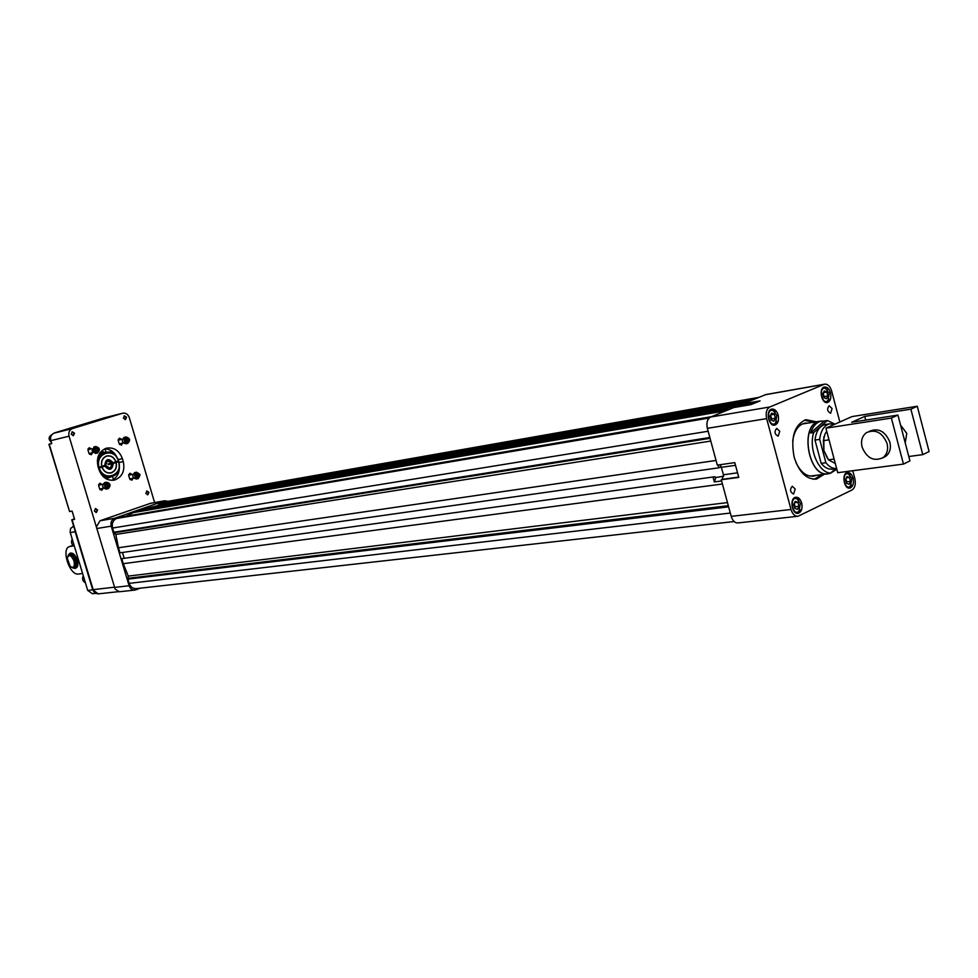 <?xml version="1.0" encoding="UTF-8"?>
<svg xmlns="http://www.w3.org/2000/svg" width="978" height="978" viewBox="0 0 978 978"><rect width="100%" height="100%" fill="white"/><g stroke="black" fill="none" stroke-linecap="round" stroke-linejoin="round"><path stroke-width="1.47" d="M869.381 431.274C878.44 427.618 885.273 431.249 889.87 442.178C891.215 448.254 889.87 452.961 885.848 456.298L882.718 457.875M825.921 428.181L891.386 418.071L897.938 415.075L851.704 422.264L864.735 416.42L910.885 409.171L917.278 406.249L852.034 416.567L825.921 428.181L837.743 472.692L903.464 464.085L891.386 418.071M908.794 456.518L922.767 454.636L910.885 409.171M922.767 454.636L929.1 451.543L917.278 406.249M865.701 420.088L864.735 416.42M900.555 425.051L906.753 433.401L905.225 442.863M903.464 464.085L909.943 460.907L897.938 415.075M835.31 463.511L828.464 459.831L823.879 450.552L823.366 440.687L829.026 439.843M828.464 459.831L834.124 459.049M823.843 436.836L823.879 450.552L827.254 458.022M823.366 440.687L824.992 433.987L826.74 431.237M826.055 424.391L824.76 424.599C819.344 426.261 816.08 431.42 814.98 440.076L821.178 463.364C824.821 467.851 828.708 469.721 832.84 468.975L836.239 468.523M821.178 463.364L825.884 462.728C829.21 466.861 832.791 468.78 836.63 468.499M834.711 424.269L829.442 423.865C824.026 425.54 820.762 430.711 819.674 439.379L825.884 462.728M814.98 440.076L819.674 439.379M887.07 443.499C882.449 432.533 875.603 428.902 866.532 432.582C862.168 435.895 860.677 440.711 862.07 447.056C866.85 458.266 873.843 461.787 883.048 457.643C887.07 454.305 888.415 449.587 887.07 443.499M74.035 561.03C71.137 554.942 68.876 554 67.25 558.206L70.123 566.262C73.692 568.573 74.988 566.824 74.035 561.03M67.58 556.775L69.242 554.367C71.651 554.11 73.68 556.213 75.318 560.675C76.321 564.563 75.917 567.008 74.12 567.998L71.345 567.179M74.12 567.998L74.915 567.717C76.712 566.714 77.115 564.269 76.125 560.382C74.487 555.92 72.458 553.817 70.037 554.074L69.988 554.098M72.873 568.022L75.159 568.389C77.14 567.301 77.592 564.612 76.492 560.333C74.695 555.431 72.458 553.12 69.805 553.389L68.228 555.149M75.159 568.389L75.966 568.096C77.947 567.008 78.387 564.318 77.299 560.039C75.489 555.137 73.264 552.827 70.599 553.108L70.55 553.132M77.384 566.665L77.971 559.722L72.568 553.316M95.844 593.365L92.445 593.744L87.714 590.419L70.086 532.032L70.648 528.377L73.668 526.201M92.372 588.646L75.184 531.751L70.22 532.57M74.951 530.443L75.184 531.751M87.714 590.419L92.739 589.844L94.328 592.301M73.692 545.883L69.511 546.58C60.832 548.756 69.695 575.859 78.472 574.025L82.592 573.487M72.201 539.098C70.832 542.203 71.541 544.575 74.34 546.201M83.264 575.724C81.907 578.842 82.617 581.201 85.404 582.802M835.469 468.633L830.628 473.083L827.51 473.486L830.346 473.303L836.826 469.22M824.271 420.992L820.86 421.212C816.141 422.496 812.73 426.432 810.603 433.022L824.271 420.992L827.376 420.503L813.72 432.545C808.329 448.535 818.586 472.961 830.628 473.083M810.603 433.022L813.72 432.545M835.004 424.146L827.376 420.503M819.295 421.457L820.86 421.212L819.295 421.457C798.916 424.88 808.806 479.147 828.769 473.511L828.831 473.499M821.777 421.029L819.271 421.31C798.781 424.758 808.708 479.33 828.794 473.658L829.747 473.413M112.311 476.433L113.607 479.367M100.526 452.191L103.436 451.799M118.851 469.367L119.23 470.235M118.24 470.919L118.778 472.154M109.023 484.917L108.717 486.714L107.201 487.227L105.966 485.932L106.272 484.134L107.8 483.633L109.023 484.917L107.996 485.125L107.702 486.922L108.717 486.714M108.35 488.266C114.573 479.428 98.436 484.819 108.35 488.266M104.927 482.521L104.646 482.582C101.59 485.675 102.115 487.839 106.235 489.086L107.8 488.78M108.252 488.682C111.125 485.491 110.538 483.34 106.492 482.203C103.423 485.308 103.961 487.484 108.081 488.731L108.252 488.682M107.996 485.125L107.384 484.477L107.849 486.017L107.091 487.105L107.702 486.922M106.565 484.037L107.384 484.477L106.871 483.939M97.335 451.53L95.734 451.054L95.196 449.269L96.26 447.948L97.849 448.425L98.387 450.21L97.335 451.53M94.353 450.516C102.47 458.291 96.798 439.379 94.353 450.516M94.12 446.897L91.993 451.078L95.648 453.437L97.201 453.095M93.827 450.662L97.482 453.022C100.465 449.831 99.866 447.667 95.673 446.543L93.827 450.662M95.905 448.376L97.849 448.425M96.651 451.323L97.372 450.442L96.834 448.657M97.372 450.442L98.387 450.21M96.614 451.31L97.103 449.55L95.905 448.389M125.575 440.601L125.869 438.829L127.36 438.352L128.57 439.648L128.277 441.408L126.785 441.885L125.575 440.601M126.235 437.313C120.135 445.907 135.954 440.882 126.235 437.313M124.377 437.337L124.059 437.411C121.235 440.577 121.847 442.704 125.893 443.792L127.482 443.425M125.917 436.983C123.094 440.149 123.693 442.276 127.751 443.376C130.649 440.222 130.05 438.095 125.966 436.97L125.917 436.983M126.394 438.657L127.531 439.88L128.57 439.648M127.531 439.88L127.25 441.653L128.277 441.408M126.028 438.78L126.932 439.244L127.25 441.653M137.067 473.609L138.607 474.061L139.133 475.821L138.118 477.13L136.565 476.689L136.04 474.929L137.067 473.609M139.952 474.587C132.054 466.983 137.617 485.601 139.952 474.587M134.988 472.521L134.719 472.582C131.749 475.626 132.274 477.765 136.297 479.012L137.898 478.694M140.062 474.526L136.59 472.203C133.607 475.247 134.133 477.398 138.155 478.633L140.062 474.526M139.133 475.821L138.106 476.029L136.737 474.037L138.607 474.061M138.106 476.029L137.592 476.689L137.58 474.269M106.174 478.829L107.641 478.609M101.871 452.056L100.159 452.569M106.076 478.768L112.519 476.262M107.287 452.203L100.074 452.68M99.817 453.046L106.565 452.288M112.531 475.895L105.697 478.56M113.998 462.411L115.856 461.799C113.949 457.313 110.905 455.43 106.736 456.139C102.592 457.826 100.954 461.237 101.834 466.372L104.695 465.442C105.734 458.694 108.509 457.79 113.02 462.728M107.568 460.931L111.871 463.071L108.02 463.902L108.24 464.66L112.103 463.829L110.355 467.863L109.12 468.132M112.103 463.829L113.118 463.499L110.123 469.257L109.707 468.083L106.064 465.797L102.091 466.286M104.695 465.442L105.832 465.039L107.617 459.66L112.886 462.741L111.871 463.071M104.817 465.369L107.225 459.807M108.24 460.797L107.873 459.599M112.739 463.169L108.24 464.66M104.732 465.394L107.152 459.831M110.71 469.061L110.355 467.863M114.096 462.728L117.959 461.897L113.118 463.499M110.123 469.257L104.952 466.127L109.964 469.293M105.037 466.139L106.064 465.797M98.313 467.472L101.688 466.42C100.795 461.176 102.458 457.704 106.688 455.98C110.942 455.247 114.047 457.166 116.003 461.763L117.751 461.188L117.959 461.897M110.746 473.01L111.076 472.936C115.367 471.237 117.067 467.753 116.174 462.484C117.115 467.741 115.416 471.225 111.125 472.924C106.92 473.609 103.839 471.677 101.895 467.129L98.533 468.181M98.998 467.288C94.964 452.728 114.634 446.873 118.754 461.249C123.191 475.504 103.864 482.35 99.218 467.997M107.018 455.895C111.137 455.393 114.108 457.362 115.954 461.775L116.003 461.763M107.067 456.066L106.688 456.151C102.543 457.838 100.905 461.249 101.785 466.384L101.688 466.408M101.785 466.384L101.284 467.215L98.717 467.374M101.895 467.129L101.993 467.093C103.802 471.396 106.712 473.315 110.71 472.851M113.24 463.438C112.213 470.173 109.438 471.078 104.903 466.151L102.042 467.081C103.949 471.543 106.957 473.425 111.076 472.753C115.282 471.09 116.944 467.68 116.076 462.521M98.497 467.435C97.152 459.978 99.487 455.002 105.514 452.521C118.644 448.217 125.257 473.548 111.785 476.494C105.783 477.447 101.431 474.66 98.717 468.144M103.925 477.276L110.771 476.702M103.057 453.071L98.705 455.051M98.167 456.371L99.597 456.127L97.335 460.724M104.903 466.151L101.944 466.763M101.504 474.697L104.878 476.433L103.057 476.494M797.486 516.311L738.219 522.912C735.04 523.132 732.705 520.956 731.202 516.36L721.275 479.746L738.769 477.386L734.784 462.618L717.314 465.125L707.351 428.34C706.226 422.765 707.314 418.987 710.615 417.031L733.683 407.594L751.055 404.586L760.065 400.882L742.718 403.902L743.011 405.026L741.177 405.784L142.47 509.452L157.764 505.602L159.512 503.499L164.096 502.032M742.718 403.902L765.97 394.537M167.751 502.851L168.839 503.67M754.38 399.122L159.512 503.499M742.852 404.44L146.566 508.022M142.47 509.452L142.715 510.271M743.219 405.943L743.011 405.026M728.011 409.916L725.114 410.467L727.815 410.002M727.852 409.342L137.592 511.152L133.46 512.594L726.055 410.723M126.089 516.225L133.46 512.594M711.532 416.665L120.233 517.228L116.639 518.474C112.971 520.247 111.614 523.438 112.568 528.034L113.827 532.252L709.82 437.496M716.043 460.442L118.485 547.766L115.783 534.465L113.827 532.252M718.096 465.015L718.854 467.802L120.013 552.814L118.485 547.766M718.854 467.802L720.652 467.019L720.872 465.944L719.661 464.794M122.458 552.472L124.108 557.949M721.605 480.956L714.343 481.934L715.908 477.276L715.114 477.386M720.872 465.944L723.475 474.77L722.18 479.342L721.275 479.746M723.671 476.213L715.175 477.606L714.93 476.738L121.761 558.646L714.93 476.738M714.343 481.934L713.145 477.533M722.436 484L123.277 563.695L121.761 558.646M728.622 506.849L127.922 579.159L128.289 576.115L123.277 563.695M734.16 521.543L136.504 588.597C133.032 588.89 130.587 587.142 129.182 583.365L127.922 579.159M852.755 470.724L854.833 478.609C855.946 484.11 854.992 487.912 851.997 489.99L798.06 516.25C794.882 516.47 792.535 514.208 791.006 509.477L766.642 418.608C765.481 412.85 766.556 408.963 769.845 406.97L824.478 384.195C827.669 383.841 830.065 386.139 831.655 391.066L839.845 421.983M779.747 431.274L776.679 428.401C774.075 431.726 774.576 434.318 778.182 436.164L779.747 431.274M832.07 408.547L829.161 405.736C826.74 408.951 827.229 411.457 830.628 413.254L832.07 408.547M795.224 489.073L792.29 486.274C789.613 489.501 790.053 492.093 793.586 494.049L795.224 489.073M830.481 392.838C829.136 388.657 827.107 386.713 824.393 387.007C818.329 388.156 821.618 404.354 827.535 402.484C830.469 401.139 831.447 397.924 830.481 392.838M824.222 474.257L816.716 478.976C806.654 479.807 799.136 472.545 794.16 457.191C790.456 437.362 794.368 424.855 805.921 419.684L816.251 421.787M853.085 478.169C851.838 474.22 849.919 472.35 847.351 472.545C841.3 473.401 844.002 489.66 849.943 488.071C853.012 486.763 854.063 483.462 853.085 478.169M801.679 502.985C800.383 498.951 798.39 497.032 795.676 497.24C789.234 498.12 791.911 514.917 798.244 513.291C801.544 511.922 802.693 508.487 801.679 502.985M778.146 415.051C776.752 410.76 774.613 408.78 771.74 409.097C765.285 410.295 768.622 427.019 774.931 425.075C778.085 423.67 779.148 420.32 778.146 415.051M813.635 422.203L804.332 420.222M813.036 479.147L815.041 478.804L821.606 474.599M827.302 389.599L823.415 387.447M826.031 402.471L828.965 399.158M808.256 423.046L804.918 423.119C798.292 424.794 794.209 430.76 792.681 441.041M795.933 462.496C800.958 472.765 807.156 477.24 814.527 475.907L816.19 475.308M850.102 475.186L846.373 472.936M848.452 487.985L851.435 484.892M798.879 500.308L796.275 497.912L794.649 497.643M796.654 513.193L798.561 512.227L800.077 509.624M775.151 412.093L772.4 409.733L770.725 409.537M773.317 425.051L775.236 423.963L776.679 421.225M829.185 393.229L825.566 388.388C817.963 386.078 822.07 406.31 828.036 400.589L829.185 393.229M804.747 423.144L806.19 423.376M814.112 475.589L812.804 476.213M851.801 478.572L848.452 473.963C841.007 471.347 844.381 491.604 850.493 486.225L851.801 478.572M800.346 503.413L796.96 498.743C788.928 495.76 792.351 517.154 798.965 511.298L800.346 503.413M776.801 415.454L773.121 410.54C764.894 407.899 769.16 429.269 775.615 423.022L776.801 415.454M824.344 390.943L826.862 392.044L827.901 395.943L826.41 398.755L823.879 397.655L822.853 393.743L824.344 390.943M810.224 476.127L810.921 476.005M847.034 476.506L849.515 477.496L850.542 481.359L849.087 484.257L846.593 483.279L845.567 479.391L847.034 476.506M795.297 501.335L797.926 502.325L799.002 506.311L797.437 509.318L794.796 508.34L793.733 504.342L795.297 501.335M771.679 413.156L774.344 414.256L775.42 418.278L773.83 421.2L771.153 420.1L770.077 416.066L771.679 413.156M823.439 392.643L826.862 392.044M827.901 395.943L824.075 396.603L823.158 393.156M846.325 477.9L849.515 477.496M850.542 481.359L846.679 481.848L845.872 478.792M794.576 502.729L797.926 502.325M799.002 506.311L795.126 506.763L794.222 503.401M795.126 506.763L794.625 507.704M770.737 414.855L774.344 414.256M775.42 418.278L771.581 418.914L770.578 415.149M771.581 418.914L771.08 419.831M823.684 396.897L823.036 393.388M846.3 482.166L845.799 478.939M794.601 507.606L794.124 503.609M771.055 419.721L770.407 415.454M150.563 503.291L100.013 520.761L96.382 526.983L69.047 436.188L50.819 440.638L51.724 443.609L49.23 444.208L69.572 511.543L72.091 511.091L74.585 519.342L72.066 519.783L93.497 590.785L95.404 592.974L97.922 593.89L118.607 591.653M92.531 452.728L91.247 454.77L88.937 453.279L88.044 450.283L89.206 447.692L91.443 448.939M97.592 509.954L96.394 512.423L94.353 511.066L95.538 508.584L97.592 509.954M74.511 433.193L73.436 435.601L71.223 434.208L72.286 431.799L74.511 433.193M148.937 492.337L147.812 494.746L145.832 493.401L146.957 490.993L148.937 492.337M126.541 417.178L125.514 419.525L123.387 418.144L124.402 415.809L126.541 417.178M123.265 461.604C125.123 470.834 122.287 476.971 114.719 480.002C107.348 481.115 102.091 477.619 98.937 469.538L98.044 466.555C96.186 457.435 98.937 451.335 106.296 448.217C113.827 446.946 119.182 450.43 122.384 458.645L123.265 461.604L119.182 462.472M103.179 488.279L101.834 490.271L99.609 488.804L98.705 485.821L99.939 483.181L102.115 484.489M122.678 443.132L121.431 445.137L119.182 443.657L118.289 440.711L119.426 438.156L121.614 439.379M133.142 478.242L131.847 480.21L129.658 478.755L128.778 475.809L129.964 473.218L132.103 474.501M104.377 417.826L54.316 432.948L72.433 428.572L122.556 413.254C125.685 412.679 127.935 414.134 129.304 417.618L154.61 502.57M50.819 440.638C50.049 436.958 51.174 434.44 54.193 433.12L72.433 428.572C69.389 429.904 68.264 432.447 69.047 436.188M89.536 454.281L89.67 453.376M88.582 449.587L88.069 448.829M96.027 512.472L97.079 510.308L95.343 508.646M73.069 435.662L73.973 433.425L72.103 431.873M147.446 494.795L148.411 492.68L146.749 491.054M125.147 419.586L125.991 417.41L124.206 415.882M119.426 466.42C119.536 473.071 117.005 477.716 111.81 480.357M104.707 448.816C110.013 449.012 114.059 451.775 116.883 457.105M100.294 488.841L100.147 489.733M98.754 484.293L99.243 485.051M119.781 443.792L119.695 444.587M118.277 439.366L118.717 440.051M129.194 475.088L128.79 474.403M130.123 479.599L130.233 478.829M74.414 518.768L72.066 519.783M71.736 519.807L91.993 585.761M98.289 593.903L92.702 589.71L114.328 587.203M51.651 443.376L49.23 444.208M69.572 511.543L48.924 444.269M95.245 508.682C97.384 509.599 97.617 510.858 95.917 512.46M72.005 431.921C74.23 432.704 74.548 433.951 72.959 435.662M146.663 491.103L148.399 492.68L147.348 494.782M124.12 415.931L125.979 417.41L125.05 419.586M74.108 517.741L72.384 512.056M51.394 434.953L51.394 434.953C48.399 437.093 48.374 439.501 51.296 442.19M110.905 452.618L110.147 450.088M105.037 448.816L105.954 451.897M96.382 526.983L115.147 589.111L119.304 591.751L134.622 590.113M140.306 588.169L135.135 590.052C132.287 590.284 130.282 588.854 129.12 585.749L111.223 526.152C110.428 522.362 111.553 519.746 114.573 518.291L164.475 500.883L168.314 501.286M72.873 526.482L73.717 526.335M70.123 546.433L73.044 545.406M758.133 397.594L162.971 502.289M749.466 401.139L159.145 504.355M743.28 403.669L157.739 505.602L743.28 403.669M709.16 418.009L116.639 518.474M708.133 431.249L112.568 528.034M710.052 438.315L114.597 532.717M710.786 441.054L115.783 534.465M727.473 502.582L128.289 576.115M728.304 505.675L128.277 578.291M730.309 513.047L129.182 583.365M753.842 403.449L743.097 405.308M769.845 406.97L710.615 417.031M823.989 384.354L764.955 394.794M791.006 509.477L731.202 516.36M766.642 418.608L707.351 428.34M735.505 465.308L721.458 467.313M738.696 477.105L722.18 479.342M737.534 472.826L723.475 474.77M122.556 413.254L103.949 417.936M122.384 458.645L118.252 459.538M149.646 503.499L164.475 500.883M114.402 587.436L129.12 585.749M96.663 528.536L111.223 526.152M100.013 520.761L114.573 518.291M824.76 424.599L829.442 423.865M883.048 457.643L885.848 456.298M69.242 554.367L70.037 554.074M69.805 553.389L70.599 553.108M69.511 546.58L72.983 545.345M819.271 421.31L802.217 424.012M827.266 473.865L810.126 476.115M99.658 488.963L103.534 488.218M98.607 485.186L102.763 484.354M104.646 482.582L106.492 482.203M89.022 453.523L92.91 452.643M87.934 449.733L92.018 448.804M93.851 446.97L95.673 446.543M119.267 443.902L123.228 442.997M118.191 440.173L122.336 439.208M124.12 437.398L125.966 436.97M129.719 478.927L133.668 478.144M128.68 475.186L132.898 474.33M134.719 472.582L136.59 472.203M102.054 453.291L105.514 452.521M758.525 397.423L163.522 502.13M824.478 384.195L765.444 394.635M816.716 478.976L814.967 479.208M814.54 478.927L813.451 479.183M825.566 388.388L824.821 387.606M828.036 400.589L827.645 401.53M848.452 473.963L847.73 473.156M850.493 486.225L850.065 487.142M796.96 498.743L796.275 497.912M798.965 511.298L798.561 512.227M773.121 410.54L772.4 409.733M775.615 423.022L775.236 423.963M114.719 480.002L113.509 480.247M92.702 589.71L91.663 585.761M150.086 503.364L164.915 500.748"/></g></svg>
